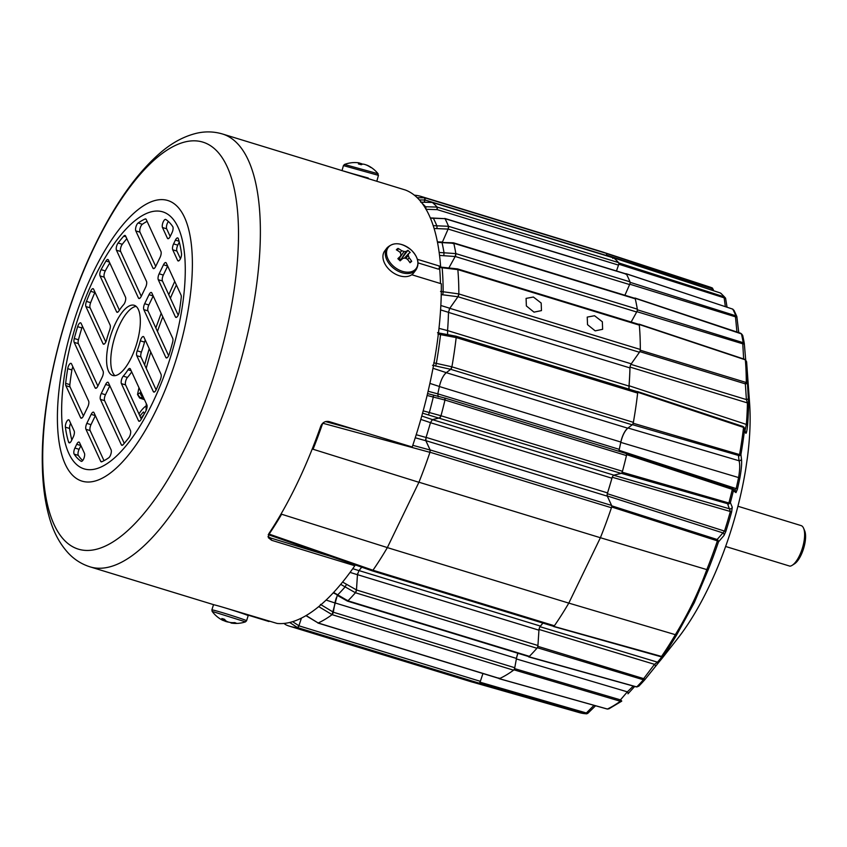 <?xml version="1.0" encoding="UTF-8"?>
<svg xmlns="http://www.w3.org/2000/svg" width="847" height="847" viewBox="0 0 847 847"><rect width="100%" height="100%" fill="white"/><g stroke="black" fill="none" stroke-linecap="round" stroke-linejoin="round"><path stroke-width="1.27" d="M421.478 196.557L602.662 251.993A224.72 83.451 -73 0 1 606.261 253.348A2.255 0.836 -73 0 1 606.431 255.498L424.961 199.966L424.379 202.211M534.002 312.141L541.466 310.605L541.18 303.046L533.388 297.022L526.082 298.388L526.368 305.947L534.002 312.141M595.166 330.859L602.63 329.314L602.344 321.754L594.552 315.74L587.236 317.096L587.522 324.655L595.166 330.859M358.99 570.571L540.439 626.092A3.388 1.26 -73 0 0 539.761 627.172A3.388 1.26 -73 0 0 538.946 630.179L357.476 574.658A3.388 1.26 107 0 1 357.635 573.546M440.938 415.941A2.255 0.836 107 0 1 439.657 417.878L432.415 419.636L613.884 475.156A3.388 1.26 -73 0 0 612.445 476.819A3.388 1.26 -73 0 0 611.926 478.216L430.467 422.695M449.259 309.208A3.388 1.26 107 0 1 449.291 309.144A3.388 1.26 107 0 1 449.778 308.308L631.259 363.829L639.443 352.257A2.255 0.836 -73 0 0 640.311 349.462A224.72 83.451 -73 0 0 639.326 325.142A2.255 0.836 -73 0 0 638.956 324.401L457.475 268.88A2.255 0.836 107 0 1 457.835 269.494M631.259 363.829A3.388 1.26 -73 0 0 630.771 364.665A3.388 1.26 -73 0 0 629.946 367.916L448.487 312.395M517.835 653.238A13.552 5.029 -73 0 0 516.469 658.426L334.988 602.905A13.552 5.029 107 0 1 336.333 597.791M627.754 428.201L632.18 424.823L450.71 369.303L451.896 366.804A2.255 0.836 107 0 1 450.71 369.303L446.284 372.68L627.754 428.201A13.552 5.029 -73 0 0 623.53 434.045A13.552 5.029 -73 0 0 620.83 442.049L439.381 386.528M616.468 270.976L618.501 265.111A2.255 0.836 -73 0 0 618.585 262.602A224.72 83.451 -73 0 0 613.757 257.986A2.255 0.836 -73 0 0 613.652 257.922A2.255 0.836 -73 0 0 613.524 257.911M554.383 625.764A224.72 83.451 -73 0 0 568.792 603.117L387.344 547.607A224.804 83.482 107 0 1 372.955 570.232L554.383 625.764A2.255 0.836 -73 0 1 553.546 626.325L372.066 570.793A2.255 0.836 107 0 1 371.96 570.74M540.439 626.092A202.369 75.15 -73 0 0 542.895 623.064M347.842 600.904A2.255 0.836 107 0 1 347.344 601.074L528.814 656.605A2.255 0.836 -73 0 0 529.396 656.34A224.72 83.451 -73 0 0 536.913 648.262A2.255 0.836 -73 0 0 537.94 645.499L538.946 630.179M357.476 574.658L356.471 589.967A2.255 0.836 107 0 1 355.518 592.646M346.974 600.131L347.926 600.819A224.72 83.451 -73 0 0 355.433 592.741L356.46 589.925L342.59 582.058M499.158 678.373A2.255 0.836 -73 0 0 499.37 678.553A2.255 0.836 -73 0 0 499.666 678.521A224.72 83.451 -73 0 0 513.568 670.178A2.255 0.836 -73 0 0 514.764 667.722L516.469 658.426M334.988 602.905L333.284 612.201A2.255 0.836 107 0 1 332.162 614.594M305.936 615.642L318.197 623A224.72 83.451 -73 0 0 332.088 614.657L337.275 595.346M289.981 626.335L471.165 681.771A224.72 83.451 -73 0 0 479.021 683.127A2.255 0.836 -73 0 0 480.355 681.327L482.949 673.534M289.695 626.251A224.72 83.451 -73 0 0 297.541 627.595L298.896 625.753L301.437 618.088L298.885 625.806A2.255 0.836 107 0 1 297.604 627.595M425.914 209.304L436.999 209.633L437.105 207.07A224.72 83.451 -73 0 0 432.288 202.454L420.62 202.126M437.158 207.144A2.255 0.836 107 0 1 437.02 209.58L436.999 209.633M624.906 295.275L629.617 284.571A2.255 0.836 -73 0 0 629.988 281.829A224.72 83.451 -73 0 0 626.462 274.184A2.255 0.836 -73 0 0 626.229 273.962L444.749 218.431A2.255 0.836 107 0 1 444.94 218.59M448.539 226.403A2.255 0.836 107 0 1 448.137 229.05L442.42 242.051L448.116 229.092L448.508 226.297A224.72 83.451 -73 0 0 444.993 218.664L430.329 217.923M631.153 322.019L636.679 312.003A2.255 0.836 -73 0 0 637.315 309.144A224.72 83.451 -73 0 0 635.261 298.811A2.255 0.836 -73 0 0 634.932 298.335L453.452 242.814A2.255 0.836 107 0 1 453.748 243.184M455.855 253.751A2.255 0.836 107 0 1 455.199 256.482L448.857 267.98L455.178 256.514L455.845 253.602A224.72 83.451 -73 0 0 453.78 243.28L452.573 243.46M640.311 349.462L458.841 293.941A224.72 83.451 -73 0 0 457.846 269.611L456.808 269.24M458.841 294.078A2.255 0.836 107 0 1 457.962 296.736L449.778 308.308M440.546 291.4L458.841 293.92L457.941 296.757L449.81 308.255L448.487 312.331A202.412 75.171 107 0 1 447.555 330.584L629.003 386.094A202.369 75.15 -73 0 0 629.946 367.916M632.18 424.823A2.255 0.836 -73 0 0 633.376 422.346A224.72 83.451 -73 0 0 637.643 393.093A2.255 0.836 -73 0 0 637.293 391.674L455.813 336.143A2.255 0.836 107 0 1 456.184 337.424M433.738 362.812L451.896 366.804A224.72 83.451 -73 0 0 456.173 337.561L455.771 336.164L440.493 333.284L440.535 334.629L437.941 334.046M437.793 393.823L619.252 449.344A202.369 75.15 -73 0 0 620.83 442.049M444.4 397.931L444.717 397.984A2.255 0.836 107 0 1 444.749 397.995A2.255 0.836 107 0 1 445.024 399.869M613.884 475.156L621.137 473.399A2.255 0.836 -73 0 0 622.471 471.281A224.72 83.451 -73 0 0 626.462 455.57A2.255 0.836 -73 0 0 626.219 453.516A2.255 0.836 -73 0 0 626.187 453.516L444.749 397.995L444.982 400.049L427.121 395.464M622.471 471.281L440.991 415.761A224.72 83.451 -73 0 0 444.982 400.038A224.73 83.451 -73 0 1 441.001 415.75L439.646 417.867L432.436 419.604L430.477 422.664A202.412 75.171 107 0 1 426.041 437.465L425.85 440.747L430.117 450.022L429.948 452.33A224.804 83.482 107 0 1 418.916 482.292L387.354 547.586L281.627 514.235A222.729 82.72 -73 0 1 269.124 534.086L372.955 570.232L371.865 570.539L372.955 570.232M426.073 437.38L607.532 492.901A202.369 75.15 -73 0 0 611.926 478.216M568.792 603.117L600.396 537.729A224.72 83.451 -73 0 0 611.428 507.755A2.255 0.836 -73 0 0 611.598 505.437L607.331 496.183L425.861 440.662L430.117 449.916A2.255 0.836 107 0 1 430.244 450.773M600.396 537.729L418.958 482.218M424.845 197.849A2.255 0.836 107 0 1 424.961 199.966M629.003 386.094A13.552 5.029 -73 0 0 628.993 389.133M443.828 375.422A13.552 5.029 107 0 1 446.284 372.68M619.252 449.344A3.388 1.26 -73 0 0 619.104 451.345M431.885 419.953A3.388 1.26 107 0 1 432.415 419.636M425.861 440.662A3.388 1.26 107 0 1 425.702 439.064M607.532 492.901A3.388 1.26 -73 0 0 607.331 496.183M745.466 359.7L746.599 361.775A221.448 82.244 107 0 1 746.779 364.083L749.595 403.193A170.745 63.409 107 0 1 747.446 457.369L745.784 468.73A170.745 63.409 107 0 1 708.346 587.956A170.745 63.409 107 0 1 677.547 638.68L664.059 655.853A198.981 73.89 107 0 1 659.199 661.814L644.715 679.845L643.402 679.792L537.358 647.722A224.688 83.44 107 0 1 537.104 648.019M553.419 626.282L661.539 656.436A222.581 82.657 -73 0 0 675.355 634.689L675.345 634.678C688.177 613.694 698.659 592 706.8 569.608L708.272 569.597L694.296 602.662L676.817 634.668A221.448 82.244 107 0 1 663.487 655.673L668.558 649.924A198.981 73.89 107 0 1 664.059 655.853L659.178 661.846A2.255 1.588 40.3 0 0 659.199 661.814A2.255 1.588 40.3 0 1 657.516 662.185A200.104 74.314 -73 0 0 662.005 656.69M499.486 678.574A224.688 83.44 107 0 1 499.264 678.669L498.947 677.992L499.264 678.669L607.394 709.034A222.581 82.657 -73 0 0 620.3 701.284L620.459 699.876L627.352 691.851A2.255 0.974 40.6 0 1 628.061 693.725L634.689 686.462L628.061 693.725A2.255 0.974 40.6 0 1 627.966 693.809M746.323 383.786L747.467 382.939L746.281 382.516A222.581 82.657 -73 0 0 745.36 359.933L746.599 361.785L746.779 364.083A221.448 82.244 107 0 1 747.467 382.939L748.61 403.998A2.255 1.292 -179.1 0 0 747.425 402.907L746.387 399.583L745.36 383.86L639.856 351.632L640.3 350.235L746.281 382.516A1.133 0.667 84.4 0 1 746.323 383.786L745.36 383.86L745.794 382.452M744.862 359.679L639.241 324.486A224.688 83.44 107 0 1 639.273 324.856M637.082 311.241L637.41 309.811L743.2 342.696A1.133 0.752 88.3 0 1 743.359 343.988L636.849 311.654M741.337 333.856L635.102 298.25A224.688 83.44 107 0 1 635.176 298.578M635.102 298.25L634.509 298.313L635.102 298.25M629.977 283.713L630.157 282.347L735.842 315.804A1.133 0.794 93.9 0 1 736.117 317.032L629.766 284.19M734.254 311.071L732.835 309.144L626.229 273.793A224.688 83.44 107 0 1 626.357 274.036M626.229 273.793L625.573 274.163L626.229 273.793M618.797 264.2L618.839 262.941L724.471 296.948A1.133 0.815 100.7 0 1 724.863 298.059L618.797 264.2L618.617 264.709M724.471 296.948L725.508 298.229L724.471 296.948A222.581 82.657 -73 0 0 720.299 292.956L613.45 257.784A224.688 83.44 107 0 1 613.609 257.911M613.45 257.784L612.762 258.42L613.45 257.784M606.653 254.598L606.568 253.528L712.221 287.959A1.133 0.815 106.9 0 1 712.698 288.912L606.526 255.085M595.557 705.805L587.744 713.386L586.526 713.841L579.306 712.613A222.581 82.657 -73 0 0 586.156 713.767L479.381 683.095A224.688 83.44 107 0 1 479.19 683.095M479.381 683.095L480.058 682.206L587.087 713.195A1.133 0.815 -71.2 0 1 586.156 713.767L586.526 713.83M619.856 701.104L513.991 669.839A224.688 83.44 107 0 1 513.758 670.009M513.991 669.839L514.584 668.611L620.459 699.876L621.74 701.062L620.3 701.284A1.133 0.783 -59.5 0 0 621.19 700.427L621.762 701.072M517.877 653.259L516.617 657.643M529.206 656.51A224.688 83.44 107 0 1 528.962 656.764L636.88 686.959L638.924 686.081L644.673 679.897L644.228 678.796A1.133 0.731 -53.2 0 1 643.402 679.792A222.581 82.657 -73 0 1 636.902 686.79M537.358 647.722L537.866 646.346L644.228 678.796M542.938 623.074A202.433 75.182 107 0 1 540.121 626.536M553.472 626.399L554.023 626.251A224.688 83.44 107 0 0 554.182 626.007M717.038 540.651L717.123 539.497L717.822 539.963L717.409 540.862L611.672 506.993A224.688 83.44 107 0 1 611.545 507.342M611.672 506.993L611.756 505.839L717.123 539.497L724.492 531.143A200.104 74.314 -73 0 0 730.358 511.493L612.222 477.253M612.137 477.549A202.433 75.182 107 0 1 607.341 493.568M621.539 473.272L622.206 472.213L728.875 502.991L728.727 504.018L621.317 473.325M731.85 489.1L731.713 488.063L732.644 488.613L732.327 489.375L626.664 454.638A224.688 83.44 107 0 1 626.547 455.157M626.335 453.579L626.664 454.638L626.526 453.611L731.713 488.063M619.072 450.297L736.17 488.624A200.104 74.314 -73 0 0 738.637 477.285C739.907 469.714 740.045 464.209 739.06 460.768L627.998 427.989C624.79 430.805 622.386 435.602 620.787 442.388A202.433 75.182 107 0 1 619.136 450.001M632.603 424.474L633.196 423.235L739.569 454.574A1.133 0.54 80.9 0 1 739.473 455.739L632.381 424.643M743.063 427.142L742.893 426.433L743.539 427.407L637.727 392.256A224.688 83.44 107 0 1 637.675 392.722M637.219 391.653L742.745 426.443M629.988 367.302A202.433 75.182 107 0 1 629.067 385.756L629.067 389.154M629.067 385.756L746.366 424.432A200.104 74.314 -73 0 0 747.425 402.907L629.999 367.079M748.61 403.998A198.981 73.89 107 0 1 747.552 425.395C746.789 432.552 746.059 434.839 745.371 432.266L744.64 429.08A221.448 82.244 107 0 1 740.924 454.511L741.464 459.032C741.951 463.023 741.421 469.333 739.876 477.952L620.787 442.388M607.31 493.706L725.805 531.503L724.005 535.473L718.5 541.868L717.822 539.963M708.272 569.597A221.448 82.244 107 0 0 718.5 541.868L717.409 540.862A222.581 82.657 -73 0 1 706.822 569.608L600.385 537.718M675.345 634.678L568.782 603.096M539.973 626.695L657.516 662.185L654.498 664.323A2.255 1.408 38.5 0 1 655.197 666.674A2.255 1.408 38.5 0 1 655.176 666.705M732.263 308.975L734 310.33L736.837 316.492L738.753 332.617M745.762 360.811L744.291 343.363L745.762 360.737M739.876 477.952A198.981 73.89 107 0 1 737.419 489.227L735.979 492.605L733.375 490.805L732.644 488.613M728.727 504.018L730.368 502.642L728.875 502.991A222.581 82.657 -73 0 0 732.327 489.375L733.375 490.805A221.448 82.244 107 0 1 730.368 502.642L732.263 507.226L731.639 511.969L730.358 511.493L727.658 504.018L728.325 502.959M712.168 290.246L711.766 287.811M725.36 306.603L723.994 296.831M626.113 273.687L731.988 308.88M736.932 332.003L735.365 315.709M743.645 358.969L742.703 342.622M744.693 359.319L639.062 324.126M637.547 391.558L742.893 426.433L744.577 428.307L745.328 431.599A2.255 2.149 -12.9 0 1 745.371 432.266M741.464 459.032A2.255 2.043 173.2 0 1 739.06 460.768L738.468 455.781L739.06 454.532M661.391 656.711L663.487 655.673L661.094 656.372M642.947 679.58L654.498 664.323L538.978 629.437M585.701 713.629L593.969 705.36M516.352 658.934L627.352 691.851L633.302 686.07M745.074 430.488L746.366 424.432A2.255 1.069 -175.4 0 1 747.552 425.395M734.455 489.968L736.17 488.624L737.419 489.227M709.542 286.942L712.221 287.959A222.581 82.657 -73 0 0 709.542 286.942L604.694 252.692M713.28 289.43L712.698 288.912L713.28 289.43M725.508 298.229L724.863 298.059L725.508 298.229M736.901 316.831L736.117 317.032L736.901 316.831L735.842 315.804A222.581 82.657 -73 0 0 732.803 309.197M743.359 343.988L744.301 343.437L743.2 342.696A222.581 82.657 -73 0 0 741.421 333.76L742.703 335.401L744.291 343.363M748.452 397.899A2.255 1.641 176.3 0 1 746.387 399.583L630.867 364.348M609.649 708.314L607.394 709.034L608.908 708.833L621.539 701.274M743.687 426.899L744.577 428.317M744.64 429.08L743.539 427.407A222.581 82.657 -73 0 1 739.569 454.574L740.924 454.511L739.473 455.739M735.979 492.605A2.255 2.234 -55.2 0 0 735.09 490.275A2.255 2.234 -55.2 0 0 735.08 490.275L734.529 490M732.263 507.226A2.255 2.202 157.5 0 1 729.659 508.846L613.535 475.209M668.961 649.194A2.255 2.096 -140.2 0 0 669.045 649.098L669.045 649.098A2.255 2.096 -140.2 0 0 669.13 649.003L663.487 655.673M553.61 626.526L660.681 656.658L663.37 655.832M724.005 535.473A2.255 2.107 -139.6 0 0 722.84 532.879L607.172 495.897M675.355 634.689L676.817 634.668M803.57 528.189L804.65 530.688A18.899 7.02 107 0 1 800.966 555.272A18.899 7.02 107 0 1 794.518 563.816L792.22 565.288A21.164 7.856 -73 0 0 799.452 555.717A21.164 7.856 -73 0 0 803.57 528.189A21.164 7.856 -73 0 0 801.082 525.585L737.928 506.262M725.635 546.484L789.955 566.167A21.164 7.856 -73 0 0 792.22 565.288M432.51 365.279L450.689 369.303L446.305 372.648C443.225 375.348 440.916 379.964 439.392 386.486A202.412 75.171 107 0 1 437.793 393.844L438.227 396.798M361.733 567.183A202.412 75.171 107 0 1 358.948 570.624L357.455 574.711L356.46 589.925M529.396 656.34L347.926 600.819A224.73 83.451 -73 0 0 355.433 592.752L536.913 648.262M306.116 615.536L318.197 623A224.73 83.451 -73 0 0 332.088 614.657L318.779 606.643A2.255 0.582 -58.9 0 0 319.361 606.071M286.095 624.906L283.861 623.445L286.095 624.906A224.73 83.451 -73 0 0 297.541 627.595L289.642 622.481M424.368 202.211L424.781 197.817A224.73 83.451 -73 0 0 414.352 195.181M618.585 262.602L437.105 207.07A224.73 83.451 -73 0 0 432.288 202.454L613.757 257.986M433.209 225.662L448.508 226.297A224.73 83.451 -73 0 0 444.993 218.664L626.462 274.184M439.159 252.459L455.845 253.602A224.73 83.451 -73 0 0 453.78 243.29L437.497 242.348M458.841 293.92A224.73 83.451 -73 0 0 457.846 269.621L439.572 267.483M438.99 328.361L447.555 330.584L447.65 334.629M633.376 422.346L451.896 366.825A224.73 83.451 -73 0 0 456.173 337.582L440.535 334.629A220.569 81.915 107 0 1 436.311 363.522L435.612 366.116M358.948 570.624L352.754 568.676M429.948 452.33L322.718 423.214A222.729 82.72 107 0 1 313.051 449.249L418.916 482.292M439.392 386.486L429.895 383.395M416.226 434.712L426.041 437.465M430.477 422.664L420.811 419.392M428.116 391.272L437.793 393.844M448.487 312.331L440.588 309.907M448.116 229.092L434.098 228.468M455.178 256.514L439.54 255.413M621.137 473.399L422.558 413.167M444.707 398.005L427.566 393.601L444.686 398.005M143.037 396.534A24.785 9.201 -73 0 0 142.868 396.523L140.475 398.026L137.553 394.406L140.75 392.362A28.173 10.46 107 0 1 141.121 392.373M347.926 600.819L333.602 592.445M340.695 584.366L355.433 592.752M437.105 207.07L424.495 206.721M430.424 218.155L444.993 218.664M423.193 410.848L441.001 415.75M139.617 398.005L144.329 399.35M138.029 393.717A3.388 3.102 37.8 0 0 140.75 397.656L144.043 398.725M146.351 405.84L144.255 407.365A17.491 6.49 107 0 1 146.351 405.904M144.318 413.844A28.47 2.128 -121.9 0 1 143.884 412.923A28.47 2.128 -121.9 0 1 143.461 411.97A29.581 26.172 -17.8 0 0 139.977 416.152M144.011 414.416A29.581 24.383 149.5 0 0 140.962 418.291M82.466 326.339A4.521 1.673 -73 0 0 81.841 327.948L77.649 326.667A4.521 1.673 107 0 1 78.284 325.036A4.521 1.673 107 0 1 80.581 322.834A4.521 1.673 107 0 1 81.1 323.353L103.101 371.134A4.521 1.673 107 0 1 102.233 377.042L97.871 386.073A4.521 1.673 107 0 1 95.584 388.275A4.521 1.673 107 0 1 95.065 387.757L96.293 388.138M72.884 366.857A4.521 1.673 -73 0 0 71.91 369.948L67.718 368.657A4.521 1.673 107 0 1 68.702 365.555A4.521 1.673 107 0 1 71 363.352A4.521 1.673 107 0 1 71.519 363.871L88.639 401.055A4.521 1.673 107 0 1 87.77 406.962L83.408 415.983A4.521 1.673 107 0 1 81.121 418.196A4.521 1.673 107 0 1 80.603 417.677L81.831 418.047M94.991 292.194A4.521 1.673 -73 0 0 94.822 292.564L90.629 291.283A4.521 1.673 107 0 1 90.809 290.892A4.521 1.673 107 0 1 93.096 288.689A4.521 1.673 107 0 1 93.615 289.208L110.131 325.068A4.521 1.673 107 0 1 109.697 329.938A44.044 16.358 107 0 0 106.574 339.933A4.521 1.673 107 0 1 103.525 344.2A4.521 1.673 107 0 1 103.006 343.681L104.245 344.062M100.041 275.91A4.521 1.673 107 0 1 100.909 270.002A4.521 1.673 107 0 1 101.089 269.632A128.733 47.813 107 0 1 105.96 261.035A4.521 1.673 107 0 1 107.897 259.5A4.521 1.673 107 0 1 108.416 260.018L125.504 297.138A4.521 1.673 107 0 1 123.651 304.613A44.044 16.358 -73 0 0 118.866 310.987A4.521 1.673 107 0 1 117.066 312.289A4.521 1.673 107 0 1 116.558 311.77L100.041 275.91L104.234 277.191A4.521 1.673 -73 0 1 105.102 271.284A4.521 1.673 -73 0 1 105.282 270.913A128.733 47.813 107 0 1 109.771 262.962M116.452 250.214A4.521 1.673 107 0 1 117.309 244.307A4.521 1.673 107 0 1 118.093 243.004A128.733 47.813 107 0 1 123.757 236.122A4.521 1.673 107 0 1 125.07 235.466A4.521 1.673 107 0 1 125.589 235.985L146.489 281.384A4.521 1.673 107 0 1 145.62 287.292L141.258 296.312A4.521 1.673 107 0 1 138.972 298.525A4.521 1.673 107 0 1 138.453 298.006L116.452 250.214L120.645 251.495A4.521 1.673 -73 0 1 121.502 245.588A4.521 1.673 -73 0 1 122.286 244.285A128.733 47.813 107 0 1 126.828 238.695M135.795 230.903A4.521 1.673 107 0 1 136.653 224.984A4.521 1.673 107 0 1 138.146 222.983A128.733 47.813 107 0 1 145.133 218.981A4.521 1.673 107 0 1 145.695 218.928A4.521 1.673 107 0 1 146.213 219.447L160.951 251.464A4.521 1.673 107 0 1 160.083 257.372L155.721 266.403L139.988 232.184L135.795 230.903L152.915 268.086L154.154 268.457M138.146 222.983L142.338 224.264A4.521 1.673 -73 0 0 140.846 226.276A4.521 1.673 -73 0 0 139.988 232.184M162.476 227.525A4.521 1.673 107 0 1 163.344 221.618A4.521 1.673 107 0 1 165.641 219.405A4.521 1.673 107 0 1 165.8 219.489A128.733 47.813 107 0 1 172.756 226.625A4.521 1.673 107 0 1 172.005 232.734L170.194 236.482L166.668 228.806L162.476 227.525L167.378 238.166L168.617 238.547M168.394 221.501A4.521 1.673 -73 0 0 167.537 222.899A4.521 1.673 -73 0 0 166.668 228.806M70.65 423.32A4.521 1.673 -73 0 0 69.592 428.455L65.399 427.174A4.521 1.673 107 0 1 66.468 422.018A4.521 1.673 107 0 1 68.755 419.816A4.521 1.673 107 0 1 69.274 420.334L74.176 430.975A4.521 1.673 107 0 1 73.308 436.883L71.497 440.631A4.521 1.673 107 0 1 69.2 442.843A4.521 1.673 107 0 1 68.596 442.092L70.121 442.558M121.396 383.617A4.521 1.673 107 0 1 122.264 377.709A4.521 1.673 107 0 1 123.26 376.153A44.044 16.358 -73 0 0 128.045 369.768A4.521 1.673 107 0 1 129.835 368.466A4.521 1.673 107 0 1 130.353 368.985L146.859 404.845A4.521 1.673 107 0 1 145.811 411.123A128.733 47.813 107 0 1 140.941 419.72A4.521 1.673 107 0 1 139.003 421.255A4.521 1.673 107 0 1 138.495 420.737L121.396 383.617L125.589 384.898A4.521 1.673 -73 0 1 126.457 378.99A4.521 1.673 -73 0 1 127.442 377.434A44.044 16.358 -73 0 0 131.687 371.886M145.271 340.06A4.521 1.673 -73 0 0 144.519 342.114L140.327 340.833A4.521 1.673 107 0 1 141.089 338.768A4.521 1.673 107 0 1 143.387 336.555A4.521 1.673 107 0 1 143.895 337.074L160.994 374.205A4.521 1.673 107 0 1 160.454 379.371A128.733 47.813 -73 0 1 156.282 389.472A4.521 1.673 107 0 1 153.805 392.066A4.521 1.673 107 0 1 153.286 391.547L154.525 391.928M131.359 357.55A36.696 13.626 -73 0 0 134.186 305.28A36.696 13.626 -73 0 0 115.552 323.215A36.696 13.626 -73 0 0 112.715 375.475A36.696 13.626 -73 0 0 131.359 357.55M136.145 306.381A36.696 13.626 -73 0 0 119.734 324.496A36.696 13.626 -73 0 0 114.948 375.655M418.047 262.898L438.439 269.145L440.609 266.413L417.391 259.309M241.226 613.037L268.944 621.518L269.102 620.989M411.758 274.746L441.319 283.787A226.34 84.054 107 0 1 412.214 447.015L328.996 421.552C325.142 420.885 322.368 422.505 320.674 426.401A226.34 84.054 107 0 1 296.715 484.357A226.34 84.054 107 0 1 268.795 533.726L268.34 537.697L271.601 540.28L354.819 565.743A226.34 84.054 107 0 1 277.128 623.445L224.169 607.617M162.455 280.992L158.273 279.711A4.521 1.673 107 0 1 159.13 273.793L163.492 264.772L167.664 266.053L163.323 275.074A4.521 1.673 -73 0 0 162.455 280.992L178.209 315.19M179.278 242.062L177.785 245.154A4.521 1.673 -73 0 0 176.917 251.072L180.443 258.727M147.992 310.902L143.81 309.621A4.521 1.673 107 0 1 144.668 303.713L149.03 294.692L153.201 295.963L148.86 304.994A4.521 1.673 -73 0 0 147.992 310.902L168.627 355.708M144.519 342.114A44.044 16.358 107 0 1 141.396 352.098A4.521 1.673 -73 0 0 140.973 356.968L156.113 389.842M119.406 310.15L104.234 277.191M74.907 448.031L79.099 449.312L80.899 445.575L76.717 444.283A4.521 1.673 107 0 1 79.015 442.07A4.521 1.673 107 0 1 79.523 442.589L84.425 453.23A4.521 1.673 107 0 1 83.906 458.354A4.521 1.673 107 0 1 81.27 461.35A4.521 1.673 107 0 1 81.1 461.276A128.733 47.813 107 0 1 74.144 454.13A4.521 1.673 107 0 1 74.907 448.031L76.717 444.283M79.099 449.312A4.521 1.673 -73 0 0 78.337 455.411L74.144 454.13M82.699 460.546A128.733 47.813 107 0 1 78.337 455.411M141.333 419.074L125.589 384.898M71.91 369.948A128.733 47.813 -73 0 0 69.856 384.644A4.521 1.673 -73 0 0 70.047 386.941L83.419 415.972M69.592 428.455A128.733 47.813 -73 0 0 71.815 439.985M81.841 327.948A128.733 47.813 -73 0 0 78.464 339.774A4.521 1.673 -73 0 0 78.348 343.638L97.881 386.052M94.822 292.564A128.733 47.813 -73 0 0 90.64 302.675A4.521 1.673 -73 0 0 90.11 307.842L105.822 341.976M124.265 443.352L104.605 400.663L100.412 399.382A4.521 1.673 107 0 1 101.28 393.463L105.642 384.443A4.521 1.673 107 0 1 107.94 382.241A4.521 1.673 107 0 1 108.448 382.759L130.459 430.541A4.521 1.673 107 0 1 128.808 437.761A128.733 47.813 107 0 1 123.143 444.633A4.521 1.673 107 0 1 121.83 445.289A4.521 1.673 107 0 1 121.322 444.77L100.412 399.382M101.28 393.463L105.473 394.744L109.824 385.745M105.473 394.744A4.521 1.673 -73 0 0 104.605 400.663M86.818 423.384L91.18 414.363A4.521 1.673 107 0 1 93.477 412.15A4.521 1.673 107 0 1 93.985 412.68L111.116 449.863A4.521 1.673 107 0 1 110.904 454.056A4.521 1.673 107 0 1 108.755 457.772A128.733 47.813 107 0 1 101.778 461.774A4.521 1.673 107 0 1 101.216 461.837A4.521 1.673 107 0 1 100.698 461.308L85.949 429.291A4.521 1.673 107 0 1 86.818 423.384L91.01 424.665L95.362 415.655M91.01 424.665A4.521 1.673 -73 0 0 90.142 430.583L85.949 429.291M104.001 460.683L90.142 430.583M141.269 296.302L120.645 251.495M142.338 224.264A128.733 47.813 107 0 1 147.092 221.363M163.492 264.772A4.521 1.673 107 0 1 165.79 262.559A4.521 1.673 107 0 1 166.308 263.089L181.046 295.105A4.521 1.673 107 0 1 181.237 297.392A128.733 47.813 -73 0 1 179.183 312.098A4.521 1.673 107 0 1 175.901 317.413A4.521 1.673 107 0 1 175.393 316.894L176.621 317.265M158.273 279.711L175.393 316.894M179.066 241.247L175.403 240.125L173.593 243.872L177.785 245.154M175.403 240.125A4.521 1.673 107 0 1 177.701 237.922A4.521 1.673 107 0 1 178.304 238.674A128.733 47.813 -73 0 1 181.502 253.581A4.521 1.673 107 0 1 180.538 258.536A4.521 1.673 107 0 1 178.145 260.95A4.521 1.673 107 0 1 177.626 260.431L178.865 260.802M176.917 251.072L172.735 249.791L177.626 260.431M172.735 249.791A4.521 1.673 107 0 1 173.593 243.872M143.81 309.621L165.811 357.413A4.521 1.673 107 0 0 166.33 357.932A4.521 1.673 107 0 0 169.252 354.088A128.733 47.813 -73 0 0 172.629 342.262A4.521 1.673 107 0 0 172.746 338.398L151.835 292.998A4.521 1.673 107 0 0 151.327 292.48A4.521 1.673 107 0 0 149.03 294.692M140.327 340.833A44.044 16.358 107 0 1 137.203 350.817L141.396 352.098M140.973 356.968L136.78 355.687L153.286 391.547M136.78 355.687A4.521 1.673 107 0 1 137.203 350.817M170.194 236.482A4.521 1.673 107 0 1 167.897 238.685A4.521 1.673 107 0 1 167.378 238.166M70.047 386.941L65.854 385.66L80.603 417.677M65.854 385.66A4.521 1.673 107 0 1 65.664 383.363L69.856 384.644M67.718 368.657A128.733 47.813 -73 0 0 65.664 383.363M65.399 427.174A128.733 47.813 -73 0 0 68.596 442.092M78.348 343.638L74.165 342.357L95.065 387.757M74.165 342.357A4.521 1.673 107 0 1 74.271 338.493L78.464 339.774M77.649 326.667A128.733 47.813 -73 0 0 74.271 338.493M90.11 307.842L85.918 306.561L103.006 343.681M85.918 306.561A4.521 1.673 107 0 1 86.458 301.394L90.64 302.675M90.629 291.283A128.733 47.813 -73 0 0 86.458 301.394M155.721 266.403A4.521 1.673 107 0 1 153.434 268.605A4.521 1.673 107 0 1 152.915 268.086M222.507 133.995A226.34 84.054 107 0 1 205.038 456.3A226.34 84.054 107 0 1 90.068 566.855C81.757 564.229 74.578 559.719 68.522 553.335C59.788 543.922 53.403 531.99 49.359 517.528C45.082 502.642 42.752 485.522 42.35 466.168C40.582 401.626 61.82 313.178 95.012 245.143C115.012 203.788 137.013 172.82 161.004 152.238C172.47 142.465 184.477 136.113 197.002 133.159C205.62 131.243 214.122 131.518 222.507 133.995L405.438 190.035A226.34 84.054 107 0 1 440.609 266.413M268.012 536.469L270.532 537.951L329.885 556.108M353.824 563.573L354.819 565.743M212.152 611.396L211.888 609.861L213.486 604.779A18.179 0.529 17.4 0 1 226.52 608.326A18.179 0.529 17.4 0 1 245.958 614.689A18.179 0.529 17.4 0 1 248.182 615.663L246.583 620.756L245.492 621.857L212.152 611.396A29.592 29.592 0 0 0 222.359 620.12A29.507 14.717 112.7 0 1 222.221 620.046M231.019 623.021L231.019 623.021A29.507 14.833 -75.9 0 0 231.157 623.043A29.507 14.833 -75.9 0 0 232.311 623.148A29.581 25.643 -77.6 0 0 236.207 623.138L234.725 622.598A29.581 25.526 118.2 0 1 230.755 622.566A29.507 29.38 -161.2 0 1 228.277 622.005A29.507 25.399 -82.8 0 1 226.244 621.116A29.581 14.632 -78.1 0 1 224.487 619.295L221.85 618.511A29.581 14.748 111 0 0 223.481 620.3L223.386 620.555A29.507 14.717 112.7 0 1 222.359 620.12M223.428 620.438A29.581 25.643 -77.6 0 0 223.767 620.618A29.507 29.497 -166.1 0 0 226.128 621.571A29.507 25.516 112 0 0 228.288 622.079A29.581 14.748 111 0 0 228.552 622.079M223.767 620.618L224.18 619.199M223.481 620.3L223.936 619.125M413.696 272.893A18.179 12.377 -142.7 0 1 389.567 269.897A18.179 12.377 -142.7 0 1 384.76 250.871L387.121 247.758A18.179 12.377 -142.7 0 0 391.939 266.794A18.179 12.377 -142.7 0 0 416.057 269.78L413.696 272.893M414.829 269.907A17.491 11.911 -142.7 0 1 392.913 265.693A17.491 11.911 -142.7 0 1 389.567 246.043A17.491 11.911 -142.7 0 1 411.483 250.257A17.491 11.911 -142.7 0 1 414.829 269.907M397.095 249.029L396.354 249.812A29.581 19.957 49.4 0 1 399.932 252.162A29.507 15.458 84.7 0 1 400.917 254.1A29.507 6.437 109.9 0 1 400.589 256.059A29.581 4.754 130.5 0 0 397.857 258.663L400.144 260.823A29.581 1.959 -43.7 0 1 402.992 258.324A29.507 12.239 -21.3 0 1 405.162 258.113A29.507 18.814 9.5 0 1 407.343 259.161A29.581 19.957 49.4 0 1 410.022 262.729L411.706 261.331A29.581 22.742 -128.7 0 0 409.101 257.7A29.507 18.083 -90.2 0 0 408.286 255.519A29.507 9.063 -64.6 0 0 408.445 253.793A29.581 1.959 -43.7 0 1 410.192 252.48L407.915 250.32A29.581 4.754 130.5 0 0 406.041 251.527A29.507 14.865 153.3 0 0 404.04 251.506A29.507 21.44 -174.2 0 0 401.69 250.691A29.581 22.742 -128.7 0 0 398.037 248.415L397.095 249.029M401.838 259.33L398.746 259.034M400.589 256.059L398.524 259.404M398.037 248.415L397.614 250.574M401.69 250.691L400.197 252.66M404.04 251.506L398.873 259.087M406.041 251.527L401.372 258.96L407.915 250.32M408.445 253.793L404.39 258.176M408.286 255.519L405.766 258.388M409.101 257.7L407.64 259.521M411.706 261.331L409.652 262.189M368.466 178.378L343.914 171.136M343.427 165.599L378.45 175.361L377.476 173.582L344.464 164.466L343.427 165.599L342.04 170.565M357.508 162.677A29.507 20.296 101.3 0 1 357.836 162.709A29.507 20.296 101.3 0 1 359.244 162.92A29.507 6.892 101.9 0 1 359.784 163.238A29.581 8.354 101.1 0 0 358.387 163.926L361.32 164.731A29.581 8.428 -70.6 0 1 362.855 164.085A29.507 21.397 -70 0 1 364.686 164.413A29.507 28.671 -62.4 0 1 367.005 165.281A29.581 28.322 94.8 0 1 370.732 167.441L371.589 167.727A29.581 28.258 -57.8 0 0 369.62 166.488A29.581 28.258 -57.8 0 0 367.894 165.578A29.507 20.233 -68.4 0 0 366.275 164.943A29.507 6.829 -70.4 0 0 366.19 164.943M351.092 173.296L368.223 177.997L368.381 178.696M362.537 164.17A29.507 21.334 99.2 0 0 360.833 163.46A29.507 28.607 86.4 0 0 359.763 163.227M359.784 163.238L359.583 164.254M360.833 163.46L360.578 164.519M356.471 589.967L537.94 645.499M333.284 612.201L514.764 667.722M318.186 623L499.666 678.521M513.568 670.178L332.088 614.657M298.885 625.806L480.355 681.327M479.021 683.127L297.551 627.595M417.211 197.69L424.781 197.817L606.261 253.348M618.501 265.111L437.02 209.58M448.508 226.297L629.988 281.829M629.617 284.571L448.137 229.05M455.845 253.613L637.315 309.144M635.261 298.811L453.78 243.28M636.679 312.003L455.199 256.482M639.326 325.142L457.846 269.611M639.443 352.257L457.962 296.736M637.643 393.093L456.173 337.561M444.781 398.005L626.187 453.516M626.462 455.57L444.982 400.038M430.117 449.916L611.598 505.437M611.428 507.755L429.98 452.234M644.641 679.919A221.448 82.244 107 0 1 639.04 685.943M733.269 489.577L732.052 489.185M742.745 335.656A221.448 82.244 107 0 1 744.28 343.3M731.639 511.969A198.981 73.89 107 0 1 725.805 531.503M176.388 284.994A185.472 68.882 -73 0 0 170.385 298.208M162.804 316.799A185.472 68.882 -73 0 0 157.457 331.442M150.798 352.066A185.472 68.882 -73 0 0 146.224 368.371M140.75 391.558A185.472 68.882 -73 0 0 140.581 392.373A3.388 3.113 86.8 0 0 142.709 396.534M146.732 404.559A28.173 10.46 107 0 1 146.457 409.662M432.997 368.286L446.305 372.648M326.084 600.068L334.967 602.958M320.42 604.398L333.284 612.148M292.596 621.666L298.896 625.753M350.065 572.392L357.455 574.711M346.476 584.462L344.994 587.035A221.575 82.286 107 0 1 337.614 594.965L333.231 592.836M317.805 607.352A220.569 81.915 -73 0 0 318.779 606.643M424.94 200.019L419.36 199.924M420.79 202.2L432.288 202.454M422.198 203.386A221.575 82.286 107 0 1 425.522 206.732A2.255 0.688 -88.3 0 1 425.935 209.071M433.061 217.954A2.255 0.625 -87.6 0 1 433.315 218.177A221.575 82.286 107 0 1 436.777 225.683A2.255 0.582 93 0 1 436.883 228.499M457.941 296.757L441.255 294.608M440.842 305.492L449.81 308.255M421.774 416.004L432.436 419.604M428.518 414.734L429.376 412.478A221.575 82.286 -73 0 0 433.293 397.042L433.516 395.126M443.849 255.561L444.008 252.607A221.575 82.286 -73 0 0 441.986 242.464L453.389 242.814M425.85 440.747L415.252 437.783M325.523 421.584L357.635 430.318M412.785 445.31L430.117 450.022M457.422 268.891L441.933 267.239L442.166 267.948A220.569 81.915 107 0 1 443.14 291.971L442.748 294.862M268.287 534.679A2.255 0.847 -70.8 0 0 269.124 534.086M440.398 333.347L437.539 332.617M140.75 392.362A3.388 3.123 89 0 0 142.868 396.523L143.058 396.597M144.593 364.856L149.241 348.699A195.456 72.588 -73 0 0 144.604 364.866M137.553 394.406A2.255 0.783 -169.2 0 0 137.521 394.49L138.972 387.714A195.456 72.588 -73 0 0 137.585 394.268M440.461 283.523A220.178 81.767 -73 0 0 439.593 267.694M137.521 394.49L139.617 398.016L144.488 399.678M186.456 445.173A212.798 79.025 107 0 1 54.092 524.6A212.798 79.025 107 0 1 94.779 246.085A212.798 79.025 107 0 1 227.134 166.658A212.798 79.025 107 0 1 186.456 445.173M156.494 409.45A146.711 54.483 107 0 1 65.24 464.209A146.711 54.483 107 0 1 93.286 272.194A146.711 54.483 107 0 1 184.54 217.425A146.711 54.483 107 0 1 156.494 409.45M152.396 403.246A134.387 49.909 107 0 1 68.819 453.399A134.387 49.909 107 0 1 94.504 277.52A134.387 49.909 107 0 1 178.092 227.356A134.387 49.909 107 0 1 152.396 403.246M270.532 537.951L271.601 540.28M131.147 370.721L128.045 369.768M123.26 376.153L127.442 377.434M138.495 420.737L139.723 421.118M121.322 444.77L122.55 445.151M109.814 385.724L105.642 384.443M95.351 415.633L91.18 414.363M100.698 461.308L101.947 461.7M116.558 311.77L117.786 312.151M101.089 269.632L105.282 270.913M109.358 262.072L105.96 261.035M138.453 298.006L139.691 298.377M118.093 243.004L122.286 244.285M125.959 236.8L123.757 236.122M146.129 219.288L145.133 218.981M165.811 357.413L167.039 357.783M144.668 303.713L148.86 304.994M159.13 273.793L163.323 275.074M211.888 609.861A18.179 0.529 17.4 0 1 224.921 613.419A18.179 0.529 17.4 0 1 244.36 619.771A18.179 0.529 17.4 0 1 246.583 620.756M613.652 257.922L432.171 202.391M499.37 678.553L317.9 623.032M579.306 712.613L473.24 682.333M613.397 257.753L720.31 292.946M634.943 298.028L740.733 333.273L742.703 335.401M626.547 453.621L731.734 488.073L735.08 490.275M528.666 656.891L636.033 686.832L638.924 686.081M499.127 678.691L607.394 709.087M712.369 288.012L713.693 290.754M720.998 293.369L725.561 298.133L727.054 307.165M736.837 316.492L738.775 332.627M644.715 679.845L659.178 661.846M347.291 601.031L337.095 595.25M372.108 570.793L268.224 534.658M174.736 281.405L168.775 294.692M161.195 313.316L155.827 327.927M437.401 241.882L441.7 241.998M441.933 267.239L439.159 266.731M146.287 403.596L146.044 410.657M144.255 407.365A29.592 29.592 0 0 0 138.982 413.992M90.068 566.855L214.27 604.864M231.157 623.043A29.592 29.592 0 0 0 245.492 621.857M416.057 269.78C419.699 263.703 418.185 257.192 411.515 250.267C401.88 242.507 393.749 241.681 387.121 247.758M378.45 175.361L377.021 180.496M357.836 162.709A29.592 29.592 0 0 0 344.464 164.466M378.143 173.847A29.592 29.592 0 0 0 369.62 166.488"/></g></svg>
